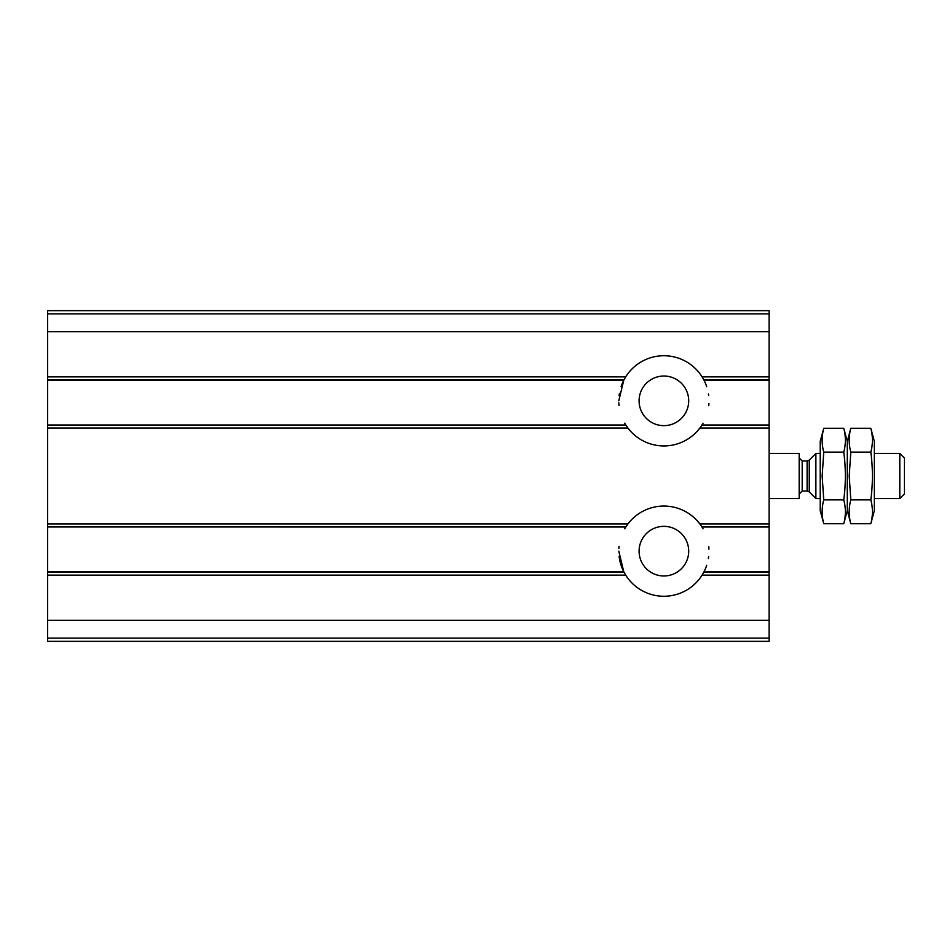 <?xml version="1.0" encoding="UTF-8"?>
<svg xmlns="http://www.w3.org/2000/svg" width="952" height="952" viewBox="0 0 952 952"><rect width="100%" height="100%" fill="white"/><g stroke="black" fill="none" stroke-linecap="round" stroke-linejoin="round"><path stroke-width="1.43" d="M624.726 423.176A45.089 45.089 0 0 0 625.833 425.032L47.6 425.032L47.6 428.043L627.927 428.043L625.845 425.044L47.6 425.044L47.6 380.336L623.727 380.336L618.8 400.84M627.927 428.043A45.089 45.089 0 0 0 699.863 428.043L701.945 425.044L769.121 425.044L769.121 310.649L47.6 310.649L47.6 380.336L623.727 380.348A45.089 45.089 0 0 0 621.085 386.679M47.6 379.86L623.976 379.86L625.702 376.861A45.089 45.089 0 0 1 702.088 376.861L703.814 379.86L769.121 379.86M706.717 386.702A45.089 45.089 0 0 0 704.063 380.348L703.814 379.86M630.724 431.387L628.058 428.221M699.732 428.221L697.066 431.387M703.052 423.2A45.089 45.089 0 0 1 701.945 425.032L769.121 425.032L769.121 526.968L701.945 526.956L699.863 523.957A45.089 45.089 0 0 0 627.927 523.957L625.845 526.956L47.6 526.956L625.833 526.968A45.089 45.089 0 0 0 624.738 528.8M47.6 575.139L625.702 575.139A45.089 45.089 0 0 0 702.088 575.139L704.063 571.664L769.121 571.652L769.121 641.351L47.6 641.351L47.6 523.957L627.927 523.957M618.8 551.16L623.727 571.652L625.702 575.139M706.705 565.321A45.089 45.089 0 0 1 704.063 571.652L769.121 571.652L769.121 526.968L701.945 526.968A45.089 45.089 0 0 1 703.064 528.824M628.058 523.778L630.724 520.613M697.066 520.613L699.732 523.778M47.6 428.043L47.6 523.957M639.089 551.16A24.8 24.8 0 0 0 676.301 572.64A24.8 24.8 0 0 0 676.301 529.681A24.8 24.8 0 0 0 639.089 551.16M619.109 556.42A45.089 45.089 0 0 0 623.727 571.652L47.6 571.664L623.727 571.652M708.359 558.657A45.089 45.089 0 0 0 708.669 556.503M708.942 549.137A45.089 45.089 0 0 0 708.74 546.377M619.062 546.269A45.089 45.089 0 0 0 618.883 548.459M639.089 400.84A24.8 24.8 0 0 0 676.301 422.319A24.8 24.8 0 0 0 676.301 379.36A24.8 24.8 0 0 0 639.089 400.84M618.848 402.863A45.089 45.089 0 0 0 619.05 405.623M708.728 405.73A45.089 45.089 0 0 0 708.907 403.541M708.681 395.58A45.089 45.089 0 0 0 708.466 394.009M619.431 393.343A45.089 45.089 0 0 0 619.121 395.497M769.121 498.55L799.18 498.55L799.18 453.45L769.121 453.45M899.795 453.45L899.795 498.55L904.4 493.945L904.4 458.055L899.795 453.45L874.341 453.45M820.219 498.55L815.876 498.55L815.876 453.45L820.219 453.45M899.795 498.55L874.341 498.55M799.18 494.04L802.191 491.03L807.117 491.03L809.248 491.91L815.876 498.55M850.802 428.269L847.28 441.43L843.758 428.269C845.888 436.218 845.888 444.179 843.758 452.129C845.876 467.92 845.876 483.83 843.758 499.871C845.888 507.821 845.888 515.782 843.758 523.731L847.28 510.57L847.28 441.43L847.28 510.57L850.802 523.731L870.806 523.731L874.341 510.57L874.341 441.43L870.806 428.269C872.948 436.218 872.948 444.179 870.806 452.129C872.924 467.92 872.924 483.83 870.806 499.871C872.948 507.821 872.948 515.782 870.806 523.731C872.948 515.782 872.948 507.821 870.806 499.871L850.802 499.871C848.672 507.821 848.672 515.782 850.802 523.731C848.672 515.782 848.672 507.821 850.802 499.871L849.22 476L850.802 452.129C848.672 444.179 848.672 436.218 850.802 428.269L870.806 428.269M870.806 452.129L850.802 452.129M823.754 428.269L820.219 441.43L820.219 510.57L823.754 523.731L843.758 523.731C845.888 515.782 845.888 507.821 843.758 499.871L823.754 499.871C821.612 507.821 821.612 515.782 823.754 523.731C821.612 515.782 821.612 507.821 823.754 499.871L822.159 476L823.754 452.129C821.612 444.179 821.612 436.218 823.754 428.269L843.758 428.269M843.758 452.129L823.754 452.129M47.6 376.861L625.702 376.861M702.088 376.861L769.121 376.861M704.063 380.336L769.121 380.336L704.063 380.348M699.863 428.043L769.121 428.043M699.863 523.957L769.121 523.957M47.6 572.14L623.976 572.14M703.814 572.14L769.121 572.14M702.088 575.139L769.121 575.139M47.6 620.299L769.121 620.299M47.6 331.701L769.121 331.701M47.6 313.886L769.121 313.886M47.6 638.114L769.121 638.114M809.248 491.91L809.248 460.09L815.876 453.45M807.117 491.03L807.117 460.97L809.248 460.09M802.191 491.03L802.191 460.97L799.18 457.96M807.117 460.97L802.191 460.97"/></g></svg>
